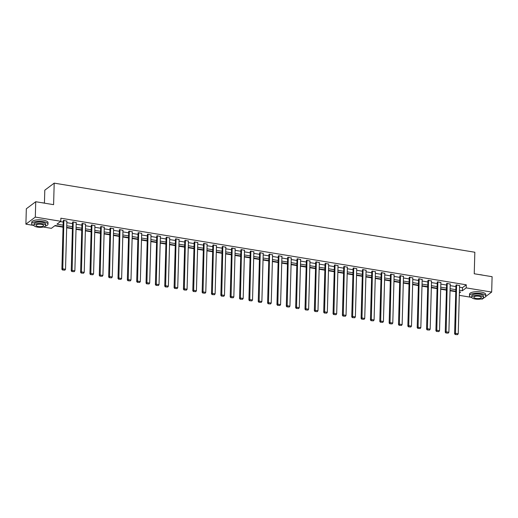 <?xml version="1.0" encoding="UTF-8"?>
<svg xmlns="http://www.w3.org/2000/svg" width="518" height="518" viewBox="0 0 518 518"><rect width="100%" height="100%" fill="white"/><g stroke="black" fill="none" stroke-linecap="round" stroke-linejoin="round"><path stroke-width="0.78" d="M44.431 203.101L44.794 190.19L54.196 183.139L474.838 252.24L474.235 273.763L492.1 276.696L491.673 292.068L485.631 296.6M484.252 297.63L482.264 299.126L481.17 298.944M470.907 297.254L459.304 295.351M54.753 225.803L63.066 227.169M66.68 227.765L72.416 228.703M76.029 229.299L81.766 230.238M85.379 230.834L91.116 231.779M94.736 232.368L100.466 233.314M104.086 233.909L109.816 234.848M113.436 235.444L119.166 236.383M122.785 236.979L128.516 237.924M132.135 238.513L137.866 239.458M141.485 240.054L147.216 240.993M150.835 241.589L156.565 242.528M160.185 243.123L165.915 244.062M169.535 244.658L175.272 245.603M178.885 246.192L184.622 247.138M188.235 247.733L193.972 248.672M197.585 249.268L203.321 250.207M206.935 250.803L212.671 251.748M216.284 252.337L222.021 253.283M225.634 253.878L231.371 254.817M234.984 255.413L240.721 256.352M244.334 256.947L250.071 257.886M253.684 258.482L259.421 259.427M263.04 260.017L268.771 260.962M272.39 261.558L278.121 262.496M281.74 263.092L287.471 264.031M291.09 264.627L296.82 265.572M300.44 266.161L306.17 267.107M309.79 267.702L315.52 268.641M319.14 269.237L324.87 270.176M328.49 270.772L334.22 271.717M337.84 272.306L343.576 273.251M347.19 273.841L352.926 274.786M356.539 275.382L362.276 276.321M365.889 276.916L371.626 277.855M375.239 278.451L380.976 279.396M384.589 279.985L390.326 280.931M393.939 281.527L399.676 282.465M403.289 283.061L409.026 284M412.639 284.596L418.376 285.541M421.989 286.13L427.726 287.076M431.345 287.671L437.075 288.61M440.695 289.206L446.425 290.145M450.045 290.74L455.775 291.679M63.079 226.774L55.186 225.479L51.373 228.334L43.383 227.026M33.126 225.336L25.9 224.152L35.308 217.1L60.781 221.283L56.967 224.145L63.125 225.155M35.308 217.1L35.736 201.729L26.327 208.78L25.9 224.152M459.537 287.186L462.47 287.671L466.284 284.809L60.865 218.207L60.781 221.283M60.347 221.607L63.209 222.08M66.822 222.675L72.559 223.614M76.172 224.21L81.909 225.155M85.522 225.744L91.259 226.69M94.878 227.279L100.609 228.224M104.228 228.82L109.958 229.759M113.578 230.355L119.308 231.293M122.928 231.889L128.658 232.835M132.278 233.424L138.008 234.369M141.628 234.965L147.358 235.904M150.978 236.499L156.708 237.438M160.327 238.034L166.058 238.979M169.677 239.569L175.408 240.514M179.027 241.11L184.764 242.048M188.377 242.644L194.114 243.583M197.727 244.179L203.464 245.118M207.077 245.713L212.814 246.659M216.427 247.248L222.164 248.193M225.777 248.789L231.514 249.728M235.127 250.323L240.864 251.262M244.477 251.858L250.213 252.803M253.826 253.393L259.563 254.338M263.176 254.934L268.913 255.873M272.533 256.468L278.263 257.407M281.883 258.003L287.613 258.948M291.233 259.537L296.963 260.483M300.582 261.072L306.313 262.017M309.932 262.613L315.663 263.552M319.282 264.148L325.013 265.086M328.632 265.682L334.363 266.628M337.982 267.217L343.712 268.162M347.332 268.758L353.069 269.697M356.682 270.292L362.419 271.231M366.032 271.827L371.769 272.772M375.382 273.362L381.118 274.307M384.732 274.903L390.468 275.841M394.081 276.437L399.818 277.376M403.431 277.972L409.168 278.911M412.781 279.506L418.518 280.452M422.131 281.041L427.868 281.986M431.481 282.582L437.218 283.521M440.837 284.117L446.568 285.055M450.187 285.651L455.918 286.596M459.576 285.677L456.287 284.855L455.95 285.379M450.226 284.136L446.937 283.32L446.6 283.845M440.876 282.601L437.587 281.779L437.25 282.31M431.526 281.067L428.237 280.244L427.9 280.769M422.176 279.532L418.887 278.71L418.55 279.234M412.827 277.998L409.537 277.175L409.201 277.7M403.477 276.457L400.187 275.634L399.851 276.165M394.127 274.922L390.837 274.1L390.501 274.624M384.777 273.387L381.488 272.565L381.151 273.09M375.427 271.853L372.138 271.031L371.801 271.555M366.077 270.312L362.788 269.496L362.451 270.02M356.727 268.777L353.438 267.955L353.101 268.486M347.377 267.243L344.088 266.42L343.751 266.945M338.021 265.708L334.738 264.886L334.401 265.41M328.671 264.174L325.382 263.351L325.051 263.876M319.321 262.632L316.032 261.81L315.702 262.341M309.971 261.098L306.682 260.276L306.352 260.8M300.621 259.563L297.332 258.741L296.995 259.265M291.271 258.029L287.982 257.206L287.645 257.731M281.921 256.488L278.632 255.672L278.296 256.196M272.572 254.953L269.282 254.131L268.946 254.662M263.222 253.419L259.932 252.596L259.596 253.121M253.872 251.884L250.582 251.062L250.246 251.586M244.522 250.343L241.233 249.527L240.896 250.052M235.172 248.808L231.883 247.986L231.546 248.517M225.822 247.274L222.533 246.451L222.196 246.976M216.472 245.739L213.183 244.917L212.846 245.441M207.122 244.205L203.833 243.382L203.496 243.907M197.772 242.664L194.483 241.848L194.146 242.372M188.422 241.129L185.133 240.307L184.796 240.831M179.073 239.594L175.783 238.772L175.447 239.297M169.716 238.06L166.433 237.238L166.097 237.762M160.366 236.519L157.077 235.703L156.747 236.227M151.016 234.984L147.727 234.162L147.397 234.693M141.667 233.45L138.377 232.627L138.047 233.152M132.317 231.915L129.027 231.093L128.691 231.617M122.967 230.38L119.677 229.558L119.341 230.083M113.617 228.839L110.328 228.017L109.991 228.548M104.267 227.305L100.978 226.483L100.641 227.007M94.917 225.77L91.628 224.948L91.291 225.472M85.567 224.236L82.278 223.413L81.941 223.938M76.217 222.695L72.928 221.879L72.591 222.403M66.867 221.16L63.578 220.338L63.241 220.869M35.736 201.729L53.6 204.662L54.196 183.139M466.284 284.809L466.2 287.885L491.673 292.068M459.447 290.261L462.386 290.747L466.2 287.885M66.738 225.751L72.475 226.69M76.088 227.285L81.825 228.224M85.438 228.82L91.174 229.765M94.788 230.355L100.524 231.3M104.137 231.896L109.874 232.835M113.487 233.43L119.224 234.369M122.837 234.965L128.574 235.91M132.187 236.499L137.924 237.445M141.543 238.034L147.274 238.979M150.893 239.575L156.624 240.514M160.243 241.11L165.974 242.048M169.593 242.644L175.324 243.589M178.943 244.179L184.673 245.124M188.293 245.72L194.023 246.659M197.643 247.254L203.373 248.193M206.993 248.789L212.723 249.734M216.343 250.323L222.08 251.269M225.693 251.865L231.429 252.803M235.042 253.399L240.779 254.338M244.392 254.934L250.129 255.873M253.742 256.468L259.479 257.414M263.092 258.003L268.829 258.948M272.442 259.544L278.179 260.483M281.792 261.078L287.529 262.017M291.142 262.613L296.879 263.558M300.492 264.148L306.229 265.093M309.842 265.689L315.579 266.628M319.198 267.223L324.928 268.162M328.548 268.758L334.278 269.697M337.898 270.292L343.628 271.238M347.248 271.827L352.978 272.772M356.598 273.368L362.328 274.307M365.948 274.903L371.678 275.841M375.297 276.437L381.028 277.383M384.647 277.972L390.378 278.917M393.997 279.513L399.734 280.452M403.347 281.047L409.084 281.986M412.697 282.582L418.434 283.527M422.047 284.117L427.784 285.062M431.397 285.658L437.134 286.596M440.747 287.192L446.484 288.131M450.097 288.727L455.834 289.666M459.375 293L460.606 292.081L459.401 291.88M455.788 291.284L450.051 290.345M446.438 289.75L440.701 288.811M437.088 288.215L431.352 287.276M427.738 286.681L422.002 285.735M418.389 285.146L412.652 284.201M409.039 283.605L403.302 282.666M399.689 282.07L393.952 281.132M390.339 280.536L384.602 279.591M380.983 279.001L375.252 278.056M371.633 277.46L365.902 276.521M362.283 275.926L356.552 274.987M352.933 274.391L347.202 273.452M343.583 272.856L337.853 271.911M334.233 271.322L328.503 270.377M324.883 269.781L319.153 268.842M315.533 268.246L309.803 267.307M306.183 266.712L300.446 265.766M296.833 265.177L291.097 264.232M287.484 263.636L281.747 262.697M278.134 262.102L272.397 261.163M268.784 260.567L263.047 259.622M259.434 259.032L253.697 258.087M250.084 257.498L244.347 256.552M240.734 255.957L234.997 255.018M231.384 254.422L225.647 253.483M222.034 252.888L216.297 251.942M212.678 251.353L206.947 250.408M203.328 249.812L197.598 248.873M193.978 248.277L188.248 247.339M184.628 246.743L178.898 245.797M175.278 245.208L169.548 244.263M165.928 243.667L160.198 242.728M156.578 242.133L150.848 241.194M147.229 240.598L141.498 239.659M137.879 239.063L132.142 238.118M128.529 237.529L122.792 236.584M119.179 235.988L113.442 235.049M109.829 234.453L104.092 233.514M100.479 232.919L94.742 231.973M91.129 231.384L85.392 230.439M81.779 229.843L76.042 228.904M72.429 228.309L66.692 227.37M462.47 287.671L462.386 290.747M459.583 285.392L458.236 333.806L455.238 333.314L454.603 333.786L455.218 334.518L457.569 334.673L455.218 334.518M455.963 285.101L454.603 333.786M456.591 284.9L455.471 334.33M457.569 334.673L458.236 333.806M479.435 274.618A7.945 2.609 1.6 0 1 481.248 274.831A7.945 2.609 1.6 0 1 482.893 275.188M483.223 297.992A8.139 2.674 -178.4 0 0 485.761 296.141A8.139 2.674 -178.4 0 0 480.801 293.531A8.139 2.674 -178.4 0 0 469.489 295.687A8.139 2.674 -178.4 0 0 471.924 297.682M485.761 296.141L485.806 294.606A8.139 2.674 -178.4 0 0 480.846 291.997A8.139 2.674 -178.4 0 0 469.528 294.153L469.489 295.687M471.73 297.164L471.768 295.752A5.86 1.923 1.6 0 1 479.914 294.198A5.86 1.923 1.6 0 1 483.482 296.076L483.443 297.494A5.86 1.923 -178.4 0 0 479.875 295.616A5.86 1.923 -178.4 0 0 471.73 297.164A5.86 1.923 -178.4 0 0 475.297 299.048A5.86 1.923 -178.4 0 0 483.443 297.494M479.059 296.225A3.775 1.243 -178.4 0 0 473.808 297.222A3.775 1.243 -178.4 0 0 476.113 298.433A3.775 1.243 -178.4 0 0 481.364 297.436A3.775 1.243 -178.4 0 0 479.059 296.225M41.647 202.7A7.945 2.609 1.6 0 1 43.467 202.914A7.945 2.609 1.6 0 1 45.111 203.263M45.442 226.075A8.139 2.674 -178.4 0 0 47.98 224.223A8.139 2.674 -178.4 0 0 43.02 221.613A8.139 2.674 -178.4 0 0 31.702 223.77A8.139 2.674 -178.4 0 0 34.136 225.764M47.98 224.223L48.025 222.688A8.139 2.674 -178.4 0 0 43.065 220.079A8.139 2.674 -178.4 0 0 31.747 222.235L31.702 223.77M33.942 225.246L33.981 223.834A5.86 1.923 1.6 0 1 42.133 222.28A5.86 1.923 1.6 0 1 45.701 224.158L45.662 225.576A5.86 1.923 -178.4 0 0 42.087 223.698A5.86 1.923 -178.4 0 0 33.942 225.246A5.86 1.923 -178.4 0 0 37.516 227.124A5.86 1.923 -178.4 0 0 45.662 225.576M41.278 224.307A3.775 1.243 -178.4 0 0 36.027 225.304A3.775 1.243 -178.4 0 0 38.326 226.515A3.775 1.243 -178.4 0 0 43.577 225.518A3.775 1.243 -178.4 0 0 41.278 224.307M450.233 283.858L448.879 332.265L445.888 331.773L445.247 332.252L445.868 332.983L448.219 333.139L445.868 332.983M446.613 283.566L445.247 332.252M447.235 283.365L446.121 332.789M448.219 333.139L448.879 332.265M440.883 282.323L439.529 330.73L436.538 330.238L435.897 330.717L436.519 331.449L438.869 331.598L436.519 331.449M437.257 282.025L435.897 330.717M437.885 281.831L436.771 331.255M438.869 331.598L439.529 330.73M431.533 280.788L430.18 329.195L427.188 328.703L426.547 329.183L427.169 329.908L429.519 330.063L427.169 329.908M427.907 280.491L426.547 329.183M428.535 280.296L427.421 329.72M429.519 330.063L430.18 329.195M422.183 279.254L420.83 327.661L417.832 327.169L417.197 327.641L417.819 328.373L420.169 328.529L417.819 328.373M418.557 278.956L417.197 327.641M419.185 278.762L418.071 328.185M420.169 328.529L420.83 327.661M412.833 277.713L411.48 326.126L408.482 325.628L407.847 326.107L408.469 326.839L410.819 326.994L408.469 326.839M409.207 277.421L407.847 326.107M409.835 277.221L408.721 326.644M410.819 326.994L411.48 326.126M403.483 276.178L402.13 324.585L399.132 324.093L398.497 324.572L399.119 325.304L401.469 325.453L399.119 325.304M399.857 275.88L398.497 324.572M400.485 275.686L399.372 325.11M401.469 325.453L402.13 324.585M394.133 274.644L392.78 323.051L389.782 322.559L389.147 323.038L389.769 323.763L392.12 323.918L389.769 323.763M390.507 274.346L389.147 323.038M391.135 274.151L390.022 323.575M392.12 323.918L392.78 323.051M384.783 273.109L383.43 321.516L380.432 321.024L379.798 321.497L380.419 322.228L382.77 322.384L380.419 322.228M381.157 272.811L379.798 321.497M381.785 272.617L380.672 322.041M382.77 322.384L383.43 321.516M375.433 271.568L374.08 319.982L371.082 319.489L370.448 319.962L371.063 320.694L373.42 320.849L371.063 320.694M371.807 271.277L370.448 319.962M372.436 271.076L371.322 320.506M373.42 320.849L374.08 319.982M366.084 270.033L364.73 318.44L361.732 317.948L361.098 318.428L361.713 319.159L364.07 319.315L361.713 319.159M362.458 269.742L361.098 318.428M363.086 269.541L361.972 318.965M364.07 319.315L364.73 318.44M356.734 268.499L355.38 316.906L352.382 316.414L351.748 316.893L352.363 317.618L354.72 317.774L352.363 317.618M353.108 268.201L351.748 316.893M353.736 268.007L352.622 317.43M354.72 317.774L355.38 316.906M347.384 266.964L346.03 315.371L343.033 314.879L342.398 315.352L343.013 316.084L345.37 316.239L343.013 316.084M343.758 266.666L342.398 315.352M344.386 266.472L343.272 315.896M345.37 316.239L346.03 315.371M338.034 265.43L336.681 313.837L333.683 313.345L333.048 313.817L333.663 314.549L336.02 314.704L333.663 314.549M334.408 265.132L333.048 313.817M335.036 264.938L333.922 314.361M336.02 314.704L336.681 313.837M328.684 263.889L327.331 312.296L324.333 311.804L323.698 312.283L324.313 313.014L326.664 313.17L324.313 313.014M325.058 263.597L323.698 312.283M325.686 263.397L324.566 312.82M326.664 313.17L327.331 312.296M319.334 262.354L317.981 310.761L314.983 310.269L314.348 310.748L314.963 311.48L317.314 311.629L314.963 311.48M315.708 262.056L314.348 310.748M316.336 261.862L315.216 311.286M317.314 311.629L317.981 310.761M309.978 260.819L308.631 309.227L305.633 308.734L304.998 309.214L305.614 309.939L307.964 310.094L305.614 309.939M306.358 260.522L304.998 309.214M306.986 260.327L305.866 309.751M307.964 310.094L308.631 309.227M300.628 259.285L299.281 307.692L296.283 307.2L295.649 307.673L296.264 308.404L298.614 308.56L296.264 308.404M297.008 258.987L295.649 307.673M297.636 258.793L296.516 308.216M298.614 308.56L299.281 307.692M291.278 257.744L289.931 306.157L286.933 305.665L286.299 306.138L286.914 306.87L289.264 307.025L286.914 306.87M287.658 257.452L286.299 306.138M288.286 257.252L287.166 306.675M289.264 307.025L289.931 306.157M281.928 256.209L280.581 304.616L277.583 304.124L276.949 304.603L277.564 305.335L279.914 305.484L277.564 305.335M278.308 255.918L276.949 304.603M278.93 255.717L277.816 305.141M279.914 305.484L280.581 304.616M272.578 254.675L271.225 303.082L268.233 302.59L267.592 303.069L268.214 303.794L270.564 303.949L268.214 303.794M268.952 254.377L267.592 303.069M269.58 254.183L268.466 303.606M270.564 303.949L271.225 303.082M263.228 253.14L261.875 301.547L258.883 301.055L258.242 301.528L258.864 302.259L261.214 302.415L258.864 302.259M259.602 252.842L258.242 301.528M260.23 252.648L259.117 302.072M261.214 302.415L261.875 301.547M253.878 251.599L252.525 300.013L249.534 299.521L248.893 299.993L249.514 300.725L251.865 300.88L249.514 300.725M250.252 251.308L248.893 299.993M250.88 251.107L249.767 300.537M251.865 300.88L252.525 300.013M244.528 250.064L243.175 298.472L240.177 297.979L239.543 298.459L240.164 299.19L242.515 299.346L240.164 299.19M240.902 249.773L239.543 298.459M241.53 249.572L240.417 298.996M242.515 299.346L243.175 298.472M235.178 248.53L233.825 296.937L230.827 296.445L230.193 296.924L230.814 297.656L233.165 297.805L230.814 297.656M231.552 248.232L230.193 296.924M232.181 248.038L231.067 297.461M233.165 297.805L233.825 296.937M225.829 246.995L224.475 295.402L221.477 294.91L220.843 295.389L221.464 296.115L223.815 296.27L221.464 296.115M222.203 246.697L220.843 295.389M222.831 246.503L221.717 295.927M223.815 296.27L224.475 295.402M216.479 245.461L215.125 293.868L212.127 293.376L211.493 293.848L212.115 294.58L214.465 294.736L212.115 294.58M212.853 245.163L211.493 293.848M213.481 244.969L212.367 294.392M214.465 294.736L215.125 293.868M207.129 243.92L205.775 292.333L202.778 291.835L202.143 292.314L202.758 293.046L205.115 293.201L202.758 293.046M203.503 243.628L202.143 292.314M204.131 243.428L203.017 292.851M205.115 293.201L205.775 292.333M197.779 242.385L196.426 290.792L193.428 290.3L192.793 290.779L193.408 291.511L195.765 291.66L193.408 291.511M194.153 242.087L192.793 290.779M194.781 241.893L193.667 291.317M195.765 291.66L196.426 290.792M188.429 240.851L187.076 289.258L184.078 288.766L183.443 289.245L184.058 289.97L186.415 290.125L184.058 289.97M184.803 240.553L183.443 289.245M185.431 240.358L184.317 289.782M186.415 290.125L187.076 289.258M179.079 239.316L177.726 287.723L174.728 287.231L174.093 287.704L174.708 288.435L177.065 288.591L174.708 288.435M175.453 239.018L174.093 287.704M176.081 238.824L174.967 288.248M177.065 288.591L177.726 287.723M169.729 237.775L168.376 286.189L165.378 285.696L164.743 286.169L165.359 286.901L167.715 287.056L165.359 286.901M166.103 237.484L164.743 286.169M166.731 237.283L165.618 286.713M167.715 287.056L168.376 286.189M160.379 236.24L159.026 284.647L156.028 284.155L155.394 284.635L156.009 285.366L158.359 285.522L156.009 285.366M156.753 235.949L155.394 284.635M157.381 235.748L156.261 285.172M158.359 285.522L159.026 284.647M151.029 234.706L149.676 283.113L146.678 282.621L146.044 283.1L146.659 283.832L149.009 283.981L146.659 283.832M147.403 234.408L146.044 283.1M148.031 234.214L146.911 283.637M149.009 283.981L149.676 283.113M141.679 233.171L140.326 281.578L137.328 281.086L136.694 281.559L137.309 282.291L139.659 282.446L137.309 282.291M138.053 232.873L136.694 281.559M138.682 232.679L137.561 282.103M139.659 282.446L140.326 281.578M132.323 231.637L130.976 280.044L127.978 279.552L127.344 280.024L127.959 280.756L130.309 280.911L127.959 280.756M128.704 231.339L127.344 280.024M129.332 231.145L128.211 280.568M130.309 280.911L130.976 280.044M122.973 230.096L121.626 278.503L118.628 278.011L117.994 278.49L118.609 279.221L120.959 279.377L118.609 279.221M119.354 229.804L117.994 278.49M119.982 229.603L118.862 279.027M120.959 279.377L121.626 278.503M113.623 228.561L112.276 276.968L109.279 276.476L108.644 276.955L109.259 277.687L111.61 277.836L109.259 277.687M110.004 228.263L108.644 276.955M110.632 228.069L109.512 277.493M111.61 277.836L112.276 276.968M104.273 227.026L102.92 275.434L99.929 274.941L99.288 275.421L99.909 276.146L102.26 276.301L99.909 276.146M100.654 226.729L99.288 275.421M101.275 226.534L100.162 275.958M102.26 276.301L102.92 275.434M94.923 225.492L93.57 273.899L90.579 273.407L89.938 273.88L90.559 274.611L92.91 274.767L90.559 274.611M91.297 225.194L89.938 273.88M91.926 225L90.812 274.423M92.91 274.767L93.57 273.899M85.574 223.951L84.22 272.364L81.229 271.872L80.588 272.345L81.209 273.077L83.56 273.232L81.209 273.077M81.948 223.659L80.588 272.345M82.576 223.459L81.462 272.882M83.56 273.232L84.22 272.364M76.224 222.416L74.87 270.823L71.873 270.331L71.238 270.81L71.86 271.542L74.21 271.691L71.86 271.542M72.598 222.125L71.238 270.81M73.226 221.924L72.112 271.348M74.21 271.691L74.87 270.823M66.874 220.882L65.521 269.289L62.523 268.797L61.888 269.276L62.51 270.001L64.86 270.156L62.51 270.001M63.248 220.584L61.888 269.276M63.876 220.39L62.762 269.813M64.86 270.156L65.521 269.289"/></g></svg>
